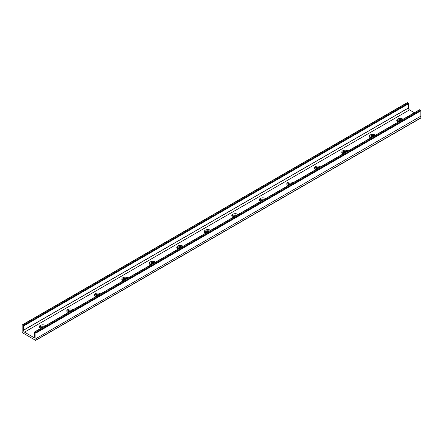 <?xml version="1.0" encoding="UTF-8"?>
<svg xmlns="http://www.w3.org/2000/svg" width="443" height="443" viewBox="0 0 443 443"><rect width="100%" height="100%" fill="white"/><g stroke="black" fill="none" stroke-linecap="round" stroke-linejoin="round"><path stroke-width="0.66" d="M398.207 122.046A2.143 1.235 180 0 1 398.085 121.637A2.143 1.235 180 0 1 400.937 120.468M398.146 121.93A2.143 1.235 180 0 1 400.012 121M40.75 328.418A2.143 1.235 180 0 1 40.634 328.008A2.143 1.235 180 0 1 43.48 326.84M40.695 328.307A2.143 1.235 180 0 1 42.561 327.371M68.25 312.542A2.143 1.235 180 0 1 68.128 312.132A2.143 1.235 180 0 1 70.98 310.964M68.189 312.431A2.143 1.235 180 0 1 70.06 311.501M95.743 296.666A2.143 1.235 180 0 1 95.627 296.256A2.143 1.235 180 0 1 98.473 295.093M95.688 296.555A2.143 1.235 180 0 1 97.554 295.625M123.243 280.796A2.143 1.235 180 0 1 123.121 280.386A2.143 1.235 180 0 1 125.973 279.217M123.182 280.679A2.143 1.235 180 0 1 125.048 279.749M150.736 264.92A2.143 1.235 180 0 1 150.614 264.51A2.143 1.235 180 0 1 153.466 263.341M150.681 264.809A2.143 1.235 180 0 1 152.547 263.873M178.236 249.044A2.143 1.235 180 0 1 178.114 248.634A2.143 1.235 180 0 1 180.965 247.465M178.175 248.933A2.143 1.235 180 0 1 180.041 247.997M205.729 233.168A2.143 1.235 180 0 1 205.607 232.758A2.143 1.235 180 0 1 208.459 231.595M205.674 233.057A2.143 1.235 180 0 1 207.54 232.126M233.228 217.291A2.143 1.235 180 0 1 233.107 216.882A2.143 1.235 180 0 1 235.958 215.719M233.168 217.181A2.143 1.235 180 0 1 235.034 216.25M260.722 201.421A2.143 1.235 180 0 1 260.6 201.011A2.143 1.235 180 0 1 263.452 199.843M260.667 201.305A2.143 1.235 180 0 1 262.533 200.374M288.221 185.545A2.143 1.235 180 0 1 288.1 185.135A2.143 1.235 180 0 1 290.951 183.967M288.16 185.434A2.143 1.235 180 0 1 290.027 184.498M315.715 169.669A2.143 1.235 180 0 1 315.593 169.259A2.143 1.235 180 0 1 318.445 168.091M315.66 169.558A2.143 1.235 180 0 1 317.526 168.622M343.214 153.793A2.143 1.235 180 0 1 343.092 153.383A2.143 1.235 180 0 1 345.944 152.22M343.153 153.682A2.143 1.235 180 0 1 345.019 152.752M370.708 137.917A2.143 1.235 180 0 1 370.586 137.513A2.143 1.235 180 0 1 373.438 136.344M370.653 137.806A2.143 1.235 180 0 1 372.519 136.876M403.019 119.261A3.461 1.999 0 0 0 402.676 119.029A3.461 1.999 0 0 0 398.899 118.597A3.461 1.999 0 0 0 396.762 120.446A3.461 1.999 0 0 0 397.775 121.858A3.461 1.999 0 0 0 398.179 122.058M401.928 119.892A3.461 1.999 0 0 0 396.922 121.039M45.568 325.638A3.461 1.999 0 0 0 45.225 325.406A3.461 1.999 0 0 0 41.448 324.968A3.461 1.999 0 0 0 39.311 326.818A3.461 1.999 0 0 0 40.324 328.23A3.461 1.999 0 0 0 40.728 328.429M44.477 326.269A3.461 1.999 0 0 0 39.466 327.416M73.067 309.762A3.461 1.999 0 0 0 72.718 309.53A3.461 1.999 0 0 0 68.947 309.098A3.461 1.999 0 0 0 66.804 310.942A3.461 1.999 0 0 0 67.823 312.359A3.461 1.999 0 0 0 68.228 312.559M71.971 310.393A3.461 1.999 0 0 0 66.965 311.54M100.561 293.886A3.461 1.999 0 0 0 100.218 293.654A3.461 1.999 0 0 0 96.441 293.222A3.461 1.999 0 0 0 94.304 295.066A3.461 1.999 0 0 0 95.317 296.483A3.461 1.999 0 0 0 95.721 296.683M99.47 294.517A3.461 1.999 0 0 0 94.459 295.664M128.06 278.01A3.461 1.999 0 0 0 127.711 277.778A3.461 1.999 0 0 0 123.94 277.346A3.461 1.999 0 0 0 121.797 279.195A3.461 1.999 0 0 0 122.816 280.607A3.461 1.999 0 0 0 123.215 280.807M126.964 278.641A3.461 1.999 0 0 0 121.958 279.788M155.554 262.14A3.461 1.999 0 0 0 155.211 261.907A3.461 1.999 0 0 0 151.434 261.47A3.461 1.999 0 0 0 149.297 263.319A3.461 1.999 0 0 0 150.31 264.731A3.461 1.999 0 0 0 150.714 264.931M154.463 262.765A3.461 1.999 0 0 0 149.452 263.912M183.048 246.264A3.461 1.999 0 0 0 182.704 246.031A3.461 1.999 0 0 0 178.928 245.594A3.461 1.999 0 0 0 176.79 247.443A3.461 1.999 0 0 0 177.809 248.855A3.461 1.999 0 0 0 178.208 249.055M181.957 246.895A3.461 1.999 0 0 0 176.951 248.041M210.547 230.388A3.461 1.999 0 0 0 210.198 230.155A3.461 1.999 0 0 0 206.427 229.723A3.461 1.999 0 0 0 204.289 231.567A3.461 1.999 0 0 0 205.303 232.985A3.461 1.999 0 0 0 205.707 233.184M209.456 231.019A3.461 1.999 0 0 0 204.444 232.165M238.041 214.512A3.461 1.999 0 0 0 237.697 214.279A3.461 1.999 0 0 0 233.921 213.847A3.461 1.999 0 0 0 231.783 215.691A3.461 1.999 0 0 0 232.802 217.109A3.461 1.999 0 0 0 233.201 217.308M236.95 215.143A3.461 1.999 0 0 0 231.944 216.289M265.54 198.636A3.461 1.999 0 0 0 265.191 198.403A3.461 1.999 0 0 0 261.42 197.971A3.461 1.999 0 0 0 259.282 199.821A3.461 1.999 0 0 0 260.296 201.233A3.461 1.999 0 0 0 260.7 201.432M264.449 199.267A3.461 1.999 0 0 0 259.437 200.413M293.033 182.765A3.461 1.999 0 0 0 292.69 182.533A3.461 1.999 0 0 0 288.914 182.095A3.461 1.999 0 0 0 286.776 183.945A3.461 1.999 0 0 0 287.789 185.357A3.461 1.999 0 0 0 288.194 185.556M291.943 183.391A3.461 1.999 0 0 0 286.937 184.537M320.533 166.889A3.461 1.999 0 0 0 320.184 166.657A3.461 1.999 0 0 0 316.413 166.225A3.461 1.999 0 0 0 314.275 168.069A3.461 1.999 0 0 0 315.289 169.481A3.461 1.999 0 0 0 315.693 169.68M319.442 167.52A3.461 1.999 0 0 0 314.43 168.667M348.026 151.013A3.461 1.999 0 0 0 347.683 150.781A3.461 1.999 0 0 0 343.906 150.349A3.461 1.999 0 0 0 341.769 152.193A3.461 1.999 0 0 0 342.782 153.61A3.461 1.999 0 0 0 343.187 153.81M346.935 151.644A3.461 1.999 0 0 0 341.93 152.791M375.526 135.137A3.461 1.999 0 0 0 375.177 134.905A3.461 1.999 0 0 0 371.406 134.473A3.461 1.999 0 0 0 369.268 136.322A3.461 1.999 0 0 0 370.282 137.734A3.461 1.999 0 0 0 370.686 137.934M374.435 135.768A3.461 1.999 0 0 0 369.423 136.915M35.9 338.657L35.9 340.119A0.482 0.277 60 0 1 35.562 340.313L22.488 332.771A0.482 0.277 60 0 1 22.15 332.178L22.15 325.129A0.482 0.277 60 0 1 22.488 324.935L23.274 325.383A0.482 0.277 60 0 1 23.612 325.976L23.612 330.113A0.482 0.277 60 0 1 23.601 330.218A1.346 0.775 -120 0 0 24.515 332.15L33.541 337.361A1.346 0.775 -120 0 0 34.211 337.428A1.346 0.775 -120 0 0 34.454 336.481A0.482 0.277 60 0 1 34.438 336.364L34.438 332.228A0.482 0.277 60 0 1 34.781 332.029L35.562 332.483A0.482 0.277 60 0 1 35.9 333.07L420.85 110.822L420.85 116.149L35.9 338.657L420.739 116.216M420.85 110.822A0.482 0.277 -120 0 0 420.512 110.229L419.726 109.781A0.482 0.277 -120 0 0 419.388 109.975M414.349 112.721L409.459 109.903A1.346 0.775 60 0 1 408.546 107.965A0.482 0.277 -120 0 0 408.562 107.865L408.562 103.728A0.482 0.277 -120 0 0 408.219 103.136L407.438 102.687A0.482 0.277 -120 0 0 407.1 102.881M420.512 118.065A0.482 0.277 -120 0 0 420.85 117.871L420.85 116.409M35.9 333.07L35.9 338.397M420.512 110.229L35.562 332.483M34.781 332.029L419.726 109.781M408.562 107.865L23.612 330.113M23.601 330.218L408.546 107.965M408.219 103.136L23.274 325.383M23.612 325.976L408.562 103.728M22.488 324.935L407.438 102.687M420.85 117.871L35.9 340.119M34.493 336.813L33.541 337.361M409.459 109.903L24.515 332.15M34.537 332.006L419.488 109.759M22.25 324.907L407.2 102.66M35.8 340.34L420.75 118.093"/></g></svg>
